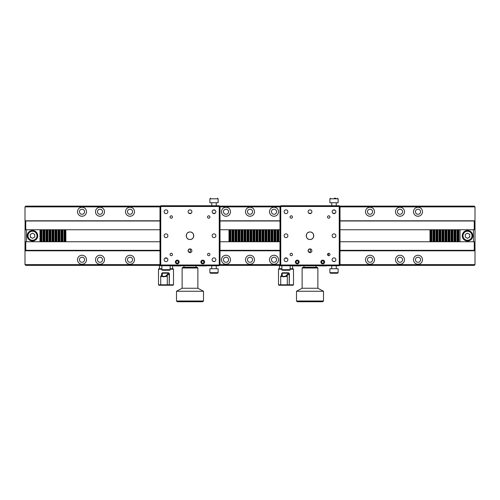 <?xml version="1.0" encoding="UTF-8"?>
<svg xmlns="http://www.w3.org/2000/svg" width="500" height="500" viewBox="0 0 500 500"><rect width="100%" height="100%" fill="white"/><g stroke="black" fill="none" stroke-linecap="round" stroke-linejoin="round"><path stroke-width="0.75" d="M130 207.25A4.5 4.5 0 0 0 125.5 211.75A4.5 4.5 0 0 0 130 216.25A4.5 4.5 0 0 0 134.5 211.75A4.5 4.5 0 0 0 130 207.25M130 209.2A2.55 2.55 0 0 0 127.45 211.75A2.55 2.55 0 0 0 130 214.3A2.55 2.55 0 0 0 132.55 211.75A2.55 2.55 0 0 0 130 209.2M82 209.2A2.55 2.55 0 0 0 79.45 211.75A2.55 2.55 0 0 0 82 214.3A2.55 2.55 0 0 0 84.55 211.75A2.55 2.55 0 0 0 82 209.2M82 207.25A4.5 4.5 0 0 0 77.5 211.75A4.5 4.5 0 0 0 82 216.25A4.5 4.5 0 0 0 86.5 211.75A4.5 4.5 0 0 0 82 207.25M226 209.2A2.55 2.55 0 0 0 223.45 211.75A2.55 2.55 0 0 0 226 214.3A2.55 2.55 0 0 0 228.55 211.75A2.55 2.55 0 0 0 226 209.2M226 207.25A4.5 4.5 0 0 0 221.5 211.75A4.5 4.5 0 0 0 226 216.25A4.5 4.5 0 0 0 230.5 211.75A4.5 4.5 0 0 0 226 207.25M274 209.2A2.55 2.55 0 0 0 271.45 211.75A2.55 2.55 0 0 0 274 214.3A2.55 2.55 0 0 0 276.55 211.75A2.55 2.55 0 0 0 274 209.2M274 207.25A4.5 4.5 0 0 0 269.5 211.75A4.5 4.5 0 0 0 274 216.25A4.5 4.5 0 0 0 278.5 211.75A4.5 4.5 0 0 0 274 207.25M370 209.2A2.55 2.55 0 0 0 367.45 211.75A2.55 2.55 0 0 0 370 214.3A2.55 2.55 0 0 0 372.55 211.75A2.55 2.55 0 0 0 370 209.2M370 207.25A4.5 4.5 0 0 0 365.5 211.75A4.5 4.5 0 0 0 370 216.25A4.5 4.5 0 0 0 374.5 211.75A4.5 4.5 0 0 0 370 207.25M418 209.2A2.55 2.55 0 0 0 415.45 211.75A2.55 2.55 0 0 0 418 214.3A2.55 2.55 0 0 0 420.55 211.75A2.55 2.55 0 0 0 418 209.2M418 207.25A4.5 4.5 0 0 0 413.5 211.75A4.5 4.5 0 0 0 418 216.25A4.5 4.5 0 0 0 422.5 211.75A4.5 4.5 0 0 0 418 207.25M100 209.2A2.55 2.55 0 0 0 97.45 211.75A2.55 2.55 0 0 0 100 214.3A2.55 2.55 0 0 0 102.55 211.75A2.55 2.55 0 0 0 100 209.2M100 207.25A4.5 4.5 0 0 0 95.5 211.75A4.5 4.5 0 0 0 100 216.25A4.5 4.5 0 0 0 104.5 211.75A4.5 4.5 0 0 0 100 207.25M250 209.2A2.55 2.55 0 0 0 247.45 211.75A2.55 2.55 0 0 0 250 214.3A2.55 2.55 0 0 0 252.55 211.75A2.55 2.55 0 0 0 250 209.2M250 207.25A4.5 4.5 0 0 0 245.5 211.75A4.5 4.5 0 0 0 250 216.25A4.5 4.5 0 0 0 254.5 211.75A4.5 4.5 0 0 0 250 207.25M32.731 233.287A2.475 2.475 0 0 0 32.269 233.287M30.481 234.319A2.475 2.475 0 0 0 30.25 234.719M32.269 238.212A2.475 2.475 0 0 0 32.731 238.212M226 255.25A4.5 4.5 0 0 0 221.5 259.75A4.5 4.5 0 0 0 226 264.25A4.5 4.5 0 0 0 230.5 259.75A4.5 4.5 0 0 0 226 255.25M226 257.2A2.55 2.55 0 0 0 223.45 259.75A2.55 2.55 0 0 0 226 262.3A2.55 2.55 0 0 0 228.55 259.75A2.55 2.55 0 0 0 226 257.2M130 257.2A2.55 2.55 0 0 0 127.45 259.75A2.55 2.55 0 0 0 130 262.3A2.55 2.55 0 0 0 132.55 259.75A2.55 2.55 0 0 0 130 257.2M130 255.25A4.5 4.5 0 0 0 125.5 259.75A4.5 4.5 0 0 0 130 264.25A4.5 4.5 0 0 0 134.5 259.75A4.5 4.5 0 0 0 130 255.25M82 257.2A2.55 2.55 0 0 0 79.45 259.75A2.55 2.55 0 0 0 82 262.3A2.55 2.55 0 0 0 84.55 259.75A2.55 2.55 0 0 0 82 257.2M82 255.25A4.5 4.5 0 0 0 77.5 259.75A4.5 4.5 0 0 0 82 264.25A4.5 4.5 0 0 0 86.5 259.75A4.5 4.5 0 0 0 82 255.25M418 257.2A2.55 2.55 0 0 0 415.45 259.75A2.55 2.55 0 0 0 418 262.3A2.55 2.55 0 0 0 420.55 259.75A2.55 2.55 0 0 0 418 257.2M418 255.25A4.5 4.5 0 0 0 413.5 259.75A4.5 4.5 0 0 0 418 264.25A4.5 4.5 0 0 0 422.5 259.75A4.5 4.5 0 0 0 418 255.25M370 257.2A2.55 2.55 0 0 0 367.45 259.75A2.55 2.55 0 0 0 370 262.3A2.55 2.55 0 0 0 372.55 259.75A2.55 2.55 0 0 0 370 257.2M370 255.25A4.5 4.5 0 0 0 365.5 259.75A4.5 4.5 0 0 0 370 264.25A4.5 4.5 0 0 0 374.5 259.75A4.5 4.5 0 0 0 370 255.25M274 257.2A2.55 2.55 0 0 0 271.45 259.75A2.55 2.55 0 0 0 274 262.3A2.55 2.55 0 0 0 276.55 259.75A2.55 2.55 0 0 0 274 257.2M274 255.25A4.5 4.5 0 0 0 269.5 259.75A4.5 4.5 0 0 0 274 264.25A4.5 4.5 0 0 0 278.5 259.75A4.5 4.5 0 0 0 274 255.25M100 257.2A2.55 2.55 0 0 0 97.45 259.75A2.55 2.55 0 0 0 100 262.3A2.55 2.55 0 0 0 102.55 259.75A2.55 2.55 0 0 0 100 257.2M100 255.25A4.5 4.5 0 0 0 95.5 259.75A4.5 4.5 0 0 0 100 264.25A4.5 4.5 0 0 0 104.5 259.75A4.5 4.5 0 0 0 100 255.25M250 257.2A2.55 2.55 0 0 0 247.45 259.75A2.55 2.55 0 0 0 250 262.3A2.55 2.55 0 0 0 252.55 259.75A2.55 2.55 0 0 0 250 257.2M250 255.25A4.5 4.5 0 0 0 245.5 259.75A4.5 4.5 0 0 0 250 264.25A4.5 4.5 0 0 0 254.5 259.75A4.5 4.5 0 0 0 250 255.25M400 257.2A2.55 2.55 0 0 0 397.45 259.75A2.55 2.55 0 0 0 400 262.3A2.55 2.55 0 0 0 402.55 259.75A2.55 2.55 0 0 0 400 257.2M400 255.25A4.5 4.5 0 0 0 395.5 259.75A4.5 4.5 0 0 0 400 264.25A4.5 4.5 0 0 0 404.5 259.75A4.5 4.5 0 0 0 400 255.25M467.731 233.287A2.475 2.475 0 0 0 467.269 233.287M465.481 234.319A2.475 2.475 0 0 0 465.25 234.719M465.25 236.781A2.475 2.475 0 0 0 465.481 237.181M467.269 238.212A2.475 2.475 0 0 0 467.731 238.212M400 209.2A2.55 2.55 0 0 0 397.45 211.75A2.55 2.55 0 0 0 400 214.3A2.55 2.55 0 0 0 402.55 211.75A2.55 2.55 0 0 0 400 209.2M400 207.25A4.5 4.5 0 0 0 395.5 211.75A4.5 4.5 0 0 0 400 216.25A4.5 4.5 0 0 0 404.5 211.75A4.5 4.5 0 0 0 400 207.25M469.75 234.719A2.475 2.475 0 0 0 469.519 234.319M339.25 206.125L474.25 206.125L475 206.875L475 264.625L340 264.625M25.75 241.75L25.75 250.319L25 250.631L25 264.625L160 264.625M220 264.625L280 264.625M339.25 265.375L474.25 265.375L475 264.625M25 264.625L25.75 265.375L160.75 265.375M280.375 265.375L219.625 265.375M474.25 229.75L474.25 220.981L475 220.869M474.25 220.981L340 220.981M280 220.981L220 220.981M160 220.981L25.75 220.981L25.75 229.75M220 229.75L230.244 229.75L230.244 241.75L229 241.75L229.613 241.75L229.613 229.75L229 229.75L229 241.75L220 241.75M230.244 229.75L233.244 229.75L233.244 241.75L232 241.75L232.613 241.75L232.613 229.75L232 229.75L232 241.75L230.244 241.75M233.244 229.75L236.244 229.75L236.244 241.75L235 241.75L235.613 241.75L235.613 229.75L235 229.75L235 241.75L233.244 241.75M236.244 229.75L239.244 229.75L239.244 241.75L238 241.75L238.612 241.75L238.612 229.75L238 229.75L238 241.75L236.244 241.75M262 241.75L262 229.75L263.863 229.75L263.863 241.75L263.244 241.75L265 241.75L265 229.75L263.244 229.75L263.244 241.75L239.244 241.75M265 229.75L266.863 229.75L266.863 241.75L266.244 241.75L268 241.75L268 229.75L266.244 229.75L266.244 241.75L265 241.75M268 229.75L269.862 229.75L269.862 241.75L269.244 241.75L271 241.75L271 229.75L269.244 229.75L269.244 241.75L268 241.75M271 229.75L272.863 229.75L272.863 241.75L272.244 241.75L274 241.75L274 229.75L272.244 229.75L272.244 241.75L271 241.75M274 229.75L275.863 229.75L275.863 241.75L275.244 241.75L277 241.75L277 229.75L275.244 229.75L275.244 241.75L274 241.75M277 229.75L278.863 229.75L278.863 241.75L278.244 241.75L280 241.75M25 250.631L25.1 220.806L160 220.806M220 220.806L280 220.806M340 220.806L474.9 220.806M25.1 220.806L25.75 220.981M160 206.875L25 206.875L25 220.869M475 250.631L474.25 250.319L474.25 241.75M474.725 250.794L340 250.794M280 250.794L220 250.794M160 250.794L25.275 250.794M25.75 250.319L160 250.319M220 250.319L280 250.319M340 250.319L474.25 250.319M34.519 237.181A2.475 2.475 0 0 0 34.75 236.781M34.75 234.719A2.475 2.475 0 0 0 34.519 234.319M475 206.875L340 206.875M280 206.875L220 206.875M25 206.875L25.75 206.125L160.75 206.125M219.25 206.125L280.75 206.125M278.863 240.25L278.244 240.25M275.863 240.25L275.244 240.25M272.863 240.25L272.244 240.25M269.862 240.25L269.244 240.25M266.863 240.25L266.244 240.25M263.863 240.25L263.244 240.25M238.612 240.25L238 240.25M235.613 240.25L235 240.25M232.613 240.25L232 240.25M229.613 240.25L229 240.25M229 231.25L229.613 231.25M232 231.25L232.613 231.25M235 231.25L235.613 231.25M238 231.25L238.612 231.25M263.244 231.25L263.863 231.25M266.244 231.25L266.863 231.25M269.244 231.25L269.862 231.25M272.244 231.25L272.863 231.25M275.244 231.25L275.863 231.25M278.244 231.25L278.863 231.25M25 229.75L26.5 229.75L26.5 241.75L25 241.75M40 229.75L40.613 229.75L40.613 241.75L40 241.75L40 229.75L26.5 229.75M40 241.75L26.5 241.75M40.613 229.75L41.244 229.75L41.244 241.75L40.613 241.75M41.244 229.75L41.863 229.75L41.863 241.75L41.244 241.75M41.863 229.75L43 229.75L43 241.75L41.863 241.75M43 229.75L43.612 229.75L43.612 241.75L43 241.75M43.612 229.75L44.244 229.75L44.244 241.75L43.612 241.75M44.244 229.75L44.862 229.75L44.862 241.75L44.244 241.75M44.862 229.75L46 229.75L46 241.75L44.862 241.75M46 229.75L46.612 229.75L46.612 241.75L46 241.75M46.612 229.75L47.244 229.75L47.244 241.75L46.612 241.75M47.244 229.75L47.862 229.75L47.862 241.75L47.244 241.75M47.862 229.75L49 229.75L49 241.75L47.862 241.75M49 229.75L49.612 229.75L49.612 241.75L49 241.75M49.612 229.75L50.244 229.75L50.244 241.75L49.612 241.75M50.244 229.75L50.862 229.75L50.862 241.75L50.244 241.75M50.862 229.75L52 229.75L52 241.75L50.862 241.75M52 229.75L52.613 229.75L52.613 241.75L52 241.75M52.613 229.75L53.244 229.75L53.244 241.75L52.613 241.75M53.244 229.75L53.863 229.75L53.863 241.75L53.244 241.75M53.863 229.75L55 229.75L55 241.75L53.863 241.75M55 229.75L55.613 229.75L55.613 241.75L55 241.75M55.613 229.75L56.244 229.75L56.244 241.75L55.613 241.75M56.244 229.75L56.863 229.75L56.863 241.75L56.244 241.75M56.863 229.75L58 229.75L58 241.75L56.863 241.75M58 229.75L58.612 229.75L58.612 241.75L58 241.75M58.612 229.75L59.244 229.75L59.244 241.75L58.612 241.75M59.244 229.75L59.862 229.75L59.862 241.75L59.244 241.75M59.862 229.75L61 229.75L61 241.75L59.862 241.75M61 229.75L61.612 229.75L61.612 241.75L61 241.75M61.612 229.75L62.244 229.75L62.244 241.75L61.612 241.75M62.244 229.75L62.862 229.75L62.862 241.75L62.244 241.75M62.862 229.75L64 229.75L64 241.75L62.862 241.75M64 229.75L64.612 229.75L64.612 241.75L64 241.75M64.612 229.75L65.244 229.75L65.244 241.75L64.612 241.75M65.244 229.75L65.862 229.75L65.862 241.75L65.244 241.75M160 241.75L65.862 241.75M160 229.75L65.862 229.75M230.863 229.75L230.863 241.75M233.863 229.75L233.863 241.75M236.863 229.75L236.863 241.75M239.244 229.75L239.862 229.75L239.862 241.75M239.862 229.75L241 229.75L241 241.75M241 229.75L241.612 229.75L241.612 241.75M241.612 229.75L242.244 229.75L242.244 241.75M242.244 229.75L242.862 229.75L242.862 241.75M242.862 229.75L244 229.75L244 241.75M244 229.75L244.613 229.75L244.613 241.75M244.613 229.75L245.244 229.75L245.244 241.75M245.244 229.75L245.863 229.75L245.863 241.75M245.863 229.75L247 229.75L247 241.75M247 229.75L247.613 229.75L247.613 241.75M247.613 229.75L248.244 229.75L248.244 241.75M248.244 229.75L248.863 229.75L248.863 241.75M248.863 229.75L250 229.75L250 241.75M250 229.75L250.613 229.75L250.613 241.75M250.613 229.75L251.244 229.75L251.244 241.75M251.244 229.75L251.863 229.75L251.863 241.75M251.863 229.75L253 229.75L253 241.75M253 229.75L253.612 229.75L253.612 241.75M253.612 229.75L254.244 229.75L254.244 241.75M254.244 229.75L254.862 229.75L254.862 241.75M254.862 229.75L256 229.75L256 241.75M256 229.75L256.613 229.75L256.613 241.75M256.613 229.75L257.244 229.75L257.244 241.75M257.244 229.75L257.863 229.75L257.863 241.75M257.863 229.75L259 229.75L259 241.75M259 229.75L259.613 229.75L259.613 241.75M259.613 229.75L260.244 229.75L260.244 241.75M260.244 229.75L260.863 229.75L260.863 241.75M262 229.75L260.863 229.75M262.613 229.75L262.613 241.75M265.613 229.75L265.613 241.75M268.612 229.75L268.612 241.75M271.613 229.75L271.613 241.75M274.613 229.75L274.613 241.75M277.613 229.75L277.613 241.75L277 241.75M280 229.75L278.244 229.75L278.244 241.75L277.613 241.75M340 229.75L430 229.75L430 241.75L340 241.75M430 229.75L430.613 229.75L430.613 241.75L430 241.75M430.613 229.75L431.244 229.75L431.244 241.75L430.613 241.75M431.244 229.75L431.863 229.75L431.863 241.75L431.244 241.75M431.863 229.75L433 229.75L433 241.75L431.863 241.75M433 229.75L433.612 229.75L433.612 241.75L433 241.75M433.612 229.75L434.244 229.75L434.244 241.75L433.612 241.75M434.244 229.75L434.862 229.75L434.862 241.75L434.244 241.75M434.862 229.75L436 229.75L436 241.75L434.862 241.75M436 229.75L436.613 229.75L436.613 241.75L436 241.75M436.613 229.75L437.244 229.75L437.244 241.75L436.613 241.75M437.244 229.75L437.863 229.75L437.863 241.75L437.244 241.75M437.863 229.75L439 229.75L439 241.75L437.863 241.75M439 229.75L439.613 229.75L439.613 241.75L439 241.75M439.613 229.75L440.244 229.75L440.244 241.75L439.613 241.75M440.244 229.75L440.863 229.75L440.863 241.75L440.244 241.75M440.863 229.75L442 229.75L442 241.75L440.863 241.75M442 229.75L442.612 229.75L442.612 241.75L442 241.75M442.612 229.75L443.244 229.75L443.244 241.75L442.612 241.75M443.244 229.75L443.862 229.75L443.862 241.75L443.244 241.75M443.862 229.75L445 229.75L445 241.75L443.862 241.75M445 229.75L445.613 229.75L445.613 241.75L445 241.75M445.613 229.75L446.244 229.75L446.244 241.75L445.613 241.75M446.244 229.75L446.863 229.75L446.863 241.75L446.244 241.75M446.863 229.75L448 229.75L448 241.75L446.863 241.75M448 229.75L448.612 229.75L448.612 241.75L448 241.75M448.612 229.75L449.244 229.75L449.244 241.75L448.612 241.75M449.244 229.75L449.862 229.75L449.862 241.75L449.244 241.75M449.862 229.75L451 229.75L451 241.75L449.862 241.75M451 229.75L451.613 229.75L451.613 241.75L451 241.75M451.613 229.75L452.244 229.75L452.244 241.75L451.613 241.75M452.244 229.75L452.863 229.75L452.863 241.75L452.244 241.75M452.863 229.75L454 229.75L454 241.75L452.863 241.75M454 229.75L454.613 229.75L454.613 241.75L454 241.75M454.613 229.75L455.244 229.75L455.244 241.75L454.613 241.75M455.244 229.75L455.863 229.75L455.863 241.75L455.244 241.75M455.863 229.75L457 229.75L457 241.75L455.863 241.75M457 229.75L457.612 229.75L457.612 241.75L457 241.75M457.612 229.75L458.244 229.75L458.244 241.75L457.612 241.75M458.244 229.75L458.862 229.75L458.862 241.75L458.244 241.75M475 241.75L473.5 241.75L473.5 229.75L460 229.75L460 241.75L458.862 241.75M460 229.75L458.862 229.75M473.5 229.75L475 229.75M460 241.75L473.5 241.75M281.594 275.738L281.594 273.594L282.438 272.762L288.556 272.762L289.462 273.594L289.225 284.8A0.45 0.444 90 0 1 288.781 285.25L281.156 285.25L280.706 284.8L289.225 284.8L289.225 273.594L286.85 275.8M286.856 285.25L287.306 284.8L287.306 276.35L283.762 276.769L280.706 276.406C280.569 276.044 281.05 275.788 282.15 275.65M281.594 273.594L281.781 275.7L281.781 273.594L282.225 273.206L282.225 275.644C280.575 275.988 281.1 276.212 283.794 276.325C286.606 276.212 287.375 275.988 286.087 275.644L286.569 276.062M282.225 275.644L281.781 276.062M278.969 268.75L281.875 268.75M290.125 268.75L293.05 268.75L293.5 269.2L290.125 269.2M279.419 268.75L279.4 265.75L280.75 265.75L280.75 265L340 265L340 206.5L339.25 205.75L340 206.5L339.25 206.5L339.25 205.75L280.75 205.75L280 206.5L280.75 205.75L280.75 265L280 265L280 206.5L339.25 206.5L339.25 265.75L340 265L339.25 265.75L280.75 265.75L280 265M293.05 285.25L289.256 285.25L289.462 284.8L293.5 284.8L293.05 285.25L278.969 285.25M292.581 268.75L292.6 265.75M282.438 272.762L282.225 273.206L288.712 273.206L289.225 273.594M288.556 272.762L288.712 273.206L286.087 275.644M288.781 285.25L289.256 285.25M316 267.25L316 265.75M304 267.25L304 265.75M328.75 265.75L291.25 265.75M310 239.5C314.837 239.731 314.837 231.769 310 232A3.75 3.75 0 0 0 306.25 235.75A3.75 3.75 0 0 0 310 239.5A3.75 3.75 0 0 0 313.75 235.75A3.75 3.75 0 0 0 310 232C305.156 231.769 305.163 239.737 310 239.5M310.719 249.019L310 252.625A1.875 1.875 0 0 0 311.875 250.75A1.875 1.875 0 0 0 310 248.875A1.875 1.875 0 0 0 308.125 250.75A1.875 1.875 0 0 0 310 252.625C307.581 251.375 307.581 250.125 310 248.875M322.75 260.125A1.875 1.875 0 0 1 324.625 262A1.875 1.875 0 0 1 322.75 263.875A1.875 1.875 0 0 1 320.875 262A1.875 1.875 0 0 1 322.75 260.125M291.25 255.7A1.2 1.2 0 0 0 292.45 254.5A1.2 1.2 0 0 0 291.25 253.3A1.2 1.2 0 0 0 290.05 254.5A1.2 1.2 0 0 0 291.25 255.7M328.75 255.7A1.2 1.2 0 0 0 329.95 254.5A1.2 1.2 0 0 0 328.75 253.3A1.2 1.2 0 0 0 327.55 254.5A1.2 1.2 0 0 0 328.75 255.7M328.75 218.2A1.2 1.2 0 0 0 329.95 217A1.2 1.2 0 0 0 328.75 215.8A1.2 1.2 0 0 0 327.55 217A1.2 1.2 0 0 0 328.75 218.2M291.25 218.2A1.2 1.2 0 0 0 292.45 217A1.2 1.2 0 0 0 291.25 215.8A1.2 1.2 0 0 0 290.05 217A1.2 1.2 0 0 0 291.25 218.2M286 261.625A1.875 1.875 0 0 0 287.875 259.75A1.875 1.875 0 0 0 286 257.875A1.875 1.875 0 0 0 284.125 259.75A1.875 1.875 0 0 0 286 261.625M334 261.625A1.875 1.875 0 0 0 335.875 259.75A1.875 1.875 0 0 0 334 257.875A1.875 1.875 0 0 0 332.125 259.75A1.875 1.875 0 0 0 334 261.625M334 213.625A1.875 1.875 0 0 0 335.875 211.75A1.875 1.875 0 0 0 334 209.875A1.875 1.875 0 0 0 332.125 211.75A1.875 1.875 0 0 0 334 213.625M286 213.625A1.875 1.875 0 0 0 287.875 211.75A1.875 1.875 0 0 0 286 209.875A1.875 1.875 0 0 0 284.125 211.75A1.875 1.875 0 0 0 286 213.625M334 237.625A1.875 1.875 0 0 0 335.875 235.75A1.875 1.875 0 0 0 334 233.875A1.875 1.875 0 0 0 332.125 235.75A1.875 1.875 0 0 0 334 237.625M310 213.625A1.875 1.875 0 0 0 311.875 211.75A1.875 1.875 0 0 0 310 209.875A1.875 1.875 0 0 0 308.125 211.75A1.875 1.875 0 0 0 310 213.625M286 237.625A1.875 1.875 0 0 0 287.875 235.75A1.875 1.875 0 0 0 286 233.875A1.875 1.875 0 0 0 284.125 235.75A1.875 1.875 0 0 0 286 237.625M335.125 213.25L332.875 213.25M311.125 213.25L308.875 213.25M287.125 258.25L284.875 258.25M297.25 263.875A1.875 1.875 0 0 1 295.375 262A1.875 1.875 0 0 1 297.25 260.125A1.875 1.875 0 0 1 299.125 262A1.875 1.875 0 0 1 297.25 263.875M296.5 301L323.5 301L322.75 301.75L297.25 301.75L296.5 301L296.5 291.25L302.125 288.25L317.875 288.25L317.875 268L302.125 268L302.875 267.25L317.125 267.25L317.875 268M317.875 288.25L323.5 291.25L296.5 291.25M32.5 230.5A5.25 5.25 0 0 1 37.75 235.75A5.25 5.25 0 0 1 32.5 241A5.25 5.25 0 0 1 27.25 235.75A5.25 5.25 0 0 1 32.5 230.5A5.25 5.25 0 0 0 27.25 235.75A5.25 5.25 0 0 0 32.5 241M32.5 233.15L34.75 234.45L34.75 237.05L32.5 238.35L30.25 237.05L30.25 234.45L32.5 233.15M31.375 237.7A2.25 2.25 0 0 1 30.25 235.75M467.5 230.5A5.25 5.25 0 0 1 472.75 235.75A5.25 5.25 0 0 1 467.5 241A5.25 5.25 0 0 1 462.25 235.75A5.25 5.25 0 0 1 467.5 230.5A5.25 5.25 0 0 0 462.25 235.75A5.25 5.25 0 0 0 467.5 241M467.5 233.15L469.75 234.45L469.75 237.05L467.5 238.35L465.25 237.05L465.25 234.45L467.5 233.15M469.75 235.75A2.25 2.25 0 0 1 468.625 237.7M289.562 270.25L282.438 270.25A0.562 0.562 0 0 1 281.875 269.688L290.125 269.688A0.562 0.562 0 0 1 289.562 270.25M281.875 265.75L281.875 269.688M290.125 265.75L290.125 269.688M326.694 265.75A0.562 0.562 0 0 1 326.312 265.9L319.188 265.9A0.562 0.562 0 0 1 318.806 265.75M320.588 265.9L323.831 265.9M301.194 265.75A0.562 0.562 0 0 1 300.812 265.9L293.688 265.9A0.562 0.562 0 0 1 293.306 265.75M330.444 273.25L337.562 273.25L338.125 272.688L329.875 272.688L330.438 273.25M329.875 272.688L329.875 268.75L338.125 268.75L338.125 272.688M331.838 273.25L333.05 273.25M335.213 273.25L336.163 273.25M334.888 261.4L333.113 261.4M334.125 198.25L335.931 198.25M329.875 198.812L338.125 198.812L338.125 202.75L329.875 202.75L329.875 198.812L330.438 198.25M333.113 210.1L334.888 210.1M297.25 263.844A1.844 1.844 0 0 0 299.094 262A1.844 1.844 0 0 0 297.25 260.156A1.844 1.844 0 0 0 295.406 262A1.844 1.844 0 0 0 297.25 263.844M298.375 262.65L298.375 261.35L297.25 260.7L296.125 261.35L296.125 262.65L297.25 263.3L298.375 262.65M321.062 261.256A1.844 1.844 0 0 0 322.006 263.688A1.844 1.844 0 0 0 324.438 262.744A1.844 1.844 0 0 0 323.494 260.312A1.844 1.844 0 0 0 321.062 261.256M321.706 262.769L322.894 263.294L323.938 262.519L323.794 261.231L322.606 260.706L321.562 261.481L321.706 262.769M206.694 265.75A0.562 0.562 0 0 1 206.312 265.9L199.188 265.9A0.562 0.562 0 0 1 198.806 265.75M200.588 265.9L203.831 265.9M169.562 270.25L162.438 270.25A0.562 0.562 0 0 1 161.875 269.688L170.125 269.688A0.562 0.562 0 0 1 169.562 270.25L168.162 270.25M161.875 265.75L161.875 269.688M170.125 265.75L170.125 269.688M164.919 270.25L167.081 270.25M162.438 270.25L163.837 270.25M190 239.5C194.838 239.731 194.838 231.769 190 232A3.75 3.75 0 0 0 186.25 235.75A3.75 3.75 0 0 0 190 239.5A3.75 3.75 0 0 0 193.75 235.75A3.75 3.75 0 0 0 190 232C185.156 231.769 185.162 239.737 190 239.5M190.719 249.019L190 252.625A1.875 1.875 0 0 0 191.875 250.75A1.875 1.875 0 0 0 190 248.875A1.875 1.875 0 0 0 188.125 250.75A1.875 1.875 0 0 0 190 252.625C187.581 251.375 187.581 250.125 190 248.875M177.25 260.125A1.875 1.875 0 0 1 179.125 262A1.875 1.875 0 0 1 177.25 263.875A1.875 1.875 0 0 1 175.375 262A1.875 1.875 0 0 1 177.25 260.125M171.25 255.7A1.2 1.2 0 0 0 172.45 254.5A1.2 1.2 0 0 0 171.25 253.3A1.2 1.2 0 0 0 170.05 254.5A1.2 1.2 0 0 0 171.25 255.7M208.75 255.7A1.2 1.2 0 0 0 209.95 254.5A1.2 1.2 0 0 0 208.75 253.3A1.2 1.2 0 0 0 207.55 254.5A1.2 1.2 0 0 0 208.75 255.7M208.75 218.2A1.2 1.2 0 0 0 209.95 217A1.2 1.2 0 0 0 208.75 215.8A1.2 1.2 0 0 0 207.55 217A1.2 1.2 0 0 0 208.75 218.2M171.25 218.2A1.2 1.2 0 0 0 172.45 217A1.2 1.2 0 0 0 171.25 215.8A1.2 1.2 0 0 0 170.05 217A1.2 1.2 0 0 0 171.25 218.2M166 261.625A1.875 1.875 0 0 0 167.875 259.75A1.875 1.875 0 0 0 166 257.875A1.875 1.875 0 0 0 164.125 259.75A1.875 1.875 0 0 0 166 261.625M214 261.625A1.875 1.875 0 0 0 215.875 259.75A1.875 1.875 0 0 0 214 257.875A1.875 1.875 0 0 0 212.125 259.75A1.875 1.875 0 0 0 214 261.625M214 213.625A1.875 1.875 0 0 0 215.875 211.75A1.875 1.875 0 0 0 214 209.875A1.875 1.875 0 0 0 212.125 211.75A1.875 1.875 0 0 0 214 213.625M166 213.625A1.875 1.875 0 0 0 167.875 211.75A1.875 1.875 0 0 0 166 209.875A1.875 1.875 0 0 0 164.125 211.75A1.875 1.875 0 0 0 166 213.625M214 237.625A1.875 1.875 0 0 0 215.875 235.75A1.875 1.875 0 0 0 214 233.875A1.875 1.875 0 0 0 212.125 235.75A1.875 1.875 0 0 0 214 237.625M190 213.625A1.875 1.875 0 0 0 191.875 211.75A1.875 1.875 0 0 0 190 209.875A1.875 1.875 0 0 0 188.125 211.75A1.875 1.875 0 0 0 190 213.625M166 237.625A1.875 1.875 0 0 0 167.875 235.75A1.875 1.875 0 0 0 166 233.875A1.875 1.875 0 0 0 164.125 235.75A1.875 1.875 0 0 0 166 237.625M160 265L220 265L220 206.5L219.25 205.75L220 206.5L219.25 206.5L219.25 205.75L160.75 205.75L160 206.5L160.75 206.5L160.75 265.75L160 265L160 206.5L160.75 205.75L160.75 206.5L219.25 206.5L219.25 265.75L160.75 265.75L160 265M215.125 213.25L212.875 213.25M191.125 213.25L188.875 213.25M167.125 258.25L164.875 258.25M219.25 265.75L220 265M202.75 263.875A1.875 1.875 0 0 1 200.875 262A1.875 1.875 0 0 1 202.75 260.125A1.875 1.875 0 0 1 204.625 262A1.875 1.875 0 0 1 202.75 263.875M208.75 265.75L171.25 265.75M176.5 301L203.5 301L202.75 301.75L177.25 301.75L176.5 301L176.5 291.25L182.125 288.25L197.875 288.25L197.875 268L182.125 268L182.875 267.25L197.125 267.25L197.875 268M197.875 288.25L203.5 291.25L176.5 291.25M181.194 265.75A0.562 0.562 0 0 1 180.812 265.9L173.688 265.9A0.562 0.562 0 0 1 173.306 265.75M175.087 265.9L176.169 265.9M196 267.25L196 265.75M184 267.25L184 265.75M158.519 284.8L167.3 284.8L167.306 276.35L163.762 276.769L160.706 276.406C160.569 276.044 161.05 275.788 162.15 275.65M161.594 275.738L161.594 273.594L162.438 272.762L162.225 275.644C160.575 275.988 161.1 276.212 163.794 276.325C166.606 276.212 167.375 275.988 166.088 275.644L166.569 276.062M162.225 275.644L161.781 276.062M162.438 272.762L168.556 272.762L169.462 273.594L169.225 284.8A0.45 0.444 90 0 1 168.781 285.25L161.156 285.25L160.706 284.8L160.706 276.406M166.856 285.25L167.306 284.8L169.225 284.8L169.225 273.594L166.85 275.8M158.969 268.75L161.875 268.75L159.4 268.75L159.4 265.75L160.75 265.75M172.6 265.75L172.6 268.75L170.125 268.75L173.05 268.75L173.5 269.2L170.125 269.2M173.05 285.25L169.256 285.25L169.462 284.8L173.5 284.8L173.05 285.25L158.969 285.25M161.863 285.25L162.231 285.25M168.781 285.25L169.256 285.25M161.594 273.594L161.781 275.712M161.781 275.7L161.781 273.594L162.225 273.206L168.713 273.206L169.225 273.594M168.556 272.762L168.713 273.206L166.088 275.644M209.875 198.812L218.125 198.812L218.125 202.75L209.875 202.75L209.875 198.812L210.438 198.25M213.113 210.1L214.887 210.1M201.062 261.256A1.844 1.844 0 0 0 202.006 263.688A1.844 1.844 0 0 0 204.438 262.744A1.844 1.844 0 0 0 203.494 260.312A1.844 1.844 0 0 0 201.062 261.256M201.706 262.769L202.894 263.294L203.938 262.519L203.794 261.231L202.606 260.706L201.562 261.481L201.706 262.769M210.444 273.25L217.562 273.25L218.125 272.688L209.875 272.688L210.438 273.25M209.875 272.688L209.875 268.75L218.125 268.75L218.125 272.688M214.887 261.4L213.113 261.4M177.25 263.844A1.844 1.844 0 0 0 179.094 262A1.844 1.844 0 0 0 177.25 260.156A1.844 1.844 0 0 0 175.406 262A1.844 1.844 0 0 0 177.25 263.844M178.375 262.65L178.375 261.35L177.25 260.7L176.125 261.35L176.125 262.65L177.25 263.3L178.375 262.65M283.762 276.769L283.794 276.325M281.875 269.2L278.5 269.2L278.95 268.75M278.519 284.8L280.706 284.8L280.706 276.406M32.5 240.25A4.5 4.5 0 0 0 37 235.75A4.5 4.5 0 0 0 32.5 231.25A4.5 4.5 0 0 0 28 235.75A4.5 4.5 0 0 0 32.5 240.25M467.5 240.25A4.5 4.5 0 0 0 472 235.75A4.5 4.5 0 0 0 467.5 231.25A4.5 4.5 0 0 0 463 235.75A4.5 4.5 0 0 0 467.5 240.25M163.762 276.769L163.794 276.325M161.875 269.2L158.5 269.2L158.95 268.75M278.95 285.25L278.5 284.8L278.5 269.2M293.5 284.8L293.5 269.2M287.306 276.35L286.181 275.65M328.375 253.363L328.375 255.637M323.5 301L323.5 291.25M302.125 288.25L302.125 268M331.75 265.75L331.75 268.75M336.25 265.75L336.25 268.75M338.125 198.812L337.562 198.25M336.25 205.75L336.25 202.75M331.75 205.75L331.75 202.75M203.5 301L203.5 291.25M182.125 288.25L182.125 268M158.95 285.25L158.5 284.8L158.5 269.2M173.5 284.8L173.5 269.2M167.306 276.35L166.181 275.65M218.125 198.812L217.562 198.25M216.25 205.75L216.25 202.75M211.75 205.75L211.75 202.75M211.75 265.75L211.75 268.75M216.25 265.75L216.25 268.75"/></g></svg>
